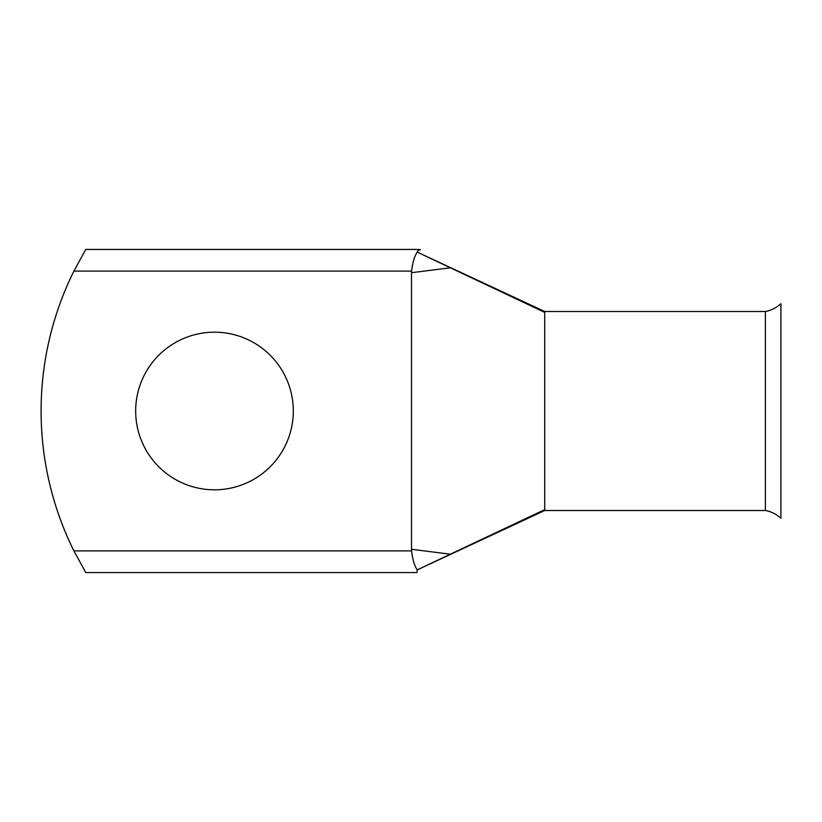 <?xml version="1.0" encoding="UTF-8"?>
<svg xmlns="http://www.w3.org/2000/svg" width="822" height="822" viewBox="0 0 822 822"><rect width="100%" height="100%" fill="white"/><g stroke="black" fill="none" stroke-linecap="round" stroke-linejoin="round"><path stroke-width="1.23" d="M214.48 332.191A78.809 78.809 0 0 0 135.671 411A78.809 78.809 0 0 0 214.48 489.809A78.809 78.809 0 0 0 293.3 411A78.809 78.809 0 0 0 214.48 332.191M544.719 509.619L544.719 311.497L765.385 311.497C770.954 310.552 776.122 307.962 780.9 303.739L780.9 518.261C776.122 514.038 770.954 511.448 765.385 510.503L544.719 510.503L417.206 569.913C414.442 565.67 412.572 559.33 411.606 550.894L411.514 549.291L450.353 554.203L544.709 509.619L544.719 510.503M765.385 311.497L765.385 510.503M85.755 249.436L73.908 271.106L85.755 249.436L416.96 249.436M85.755 572.564L416.939 572.564L417.206 569.903L450.353 554.203M544.709 311.507L417.206 252.087L450.353 267.797L411.514 272.709L411.606 271.106C412.572 262.67 414.442 256.33 417.206 252.097C418.018 249.343 423.998 249.518 416.939 249.508M411.606 550.894L73.908 550.894L85.755 572.564L73.908 550.894A314.61 314.61 0 0 1 73.908 271.106L411.606 271.106M411.514 272.709L411.514 549.291M544.709 312.381L450.353 267.797"/></g></svg>
